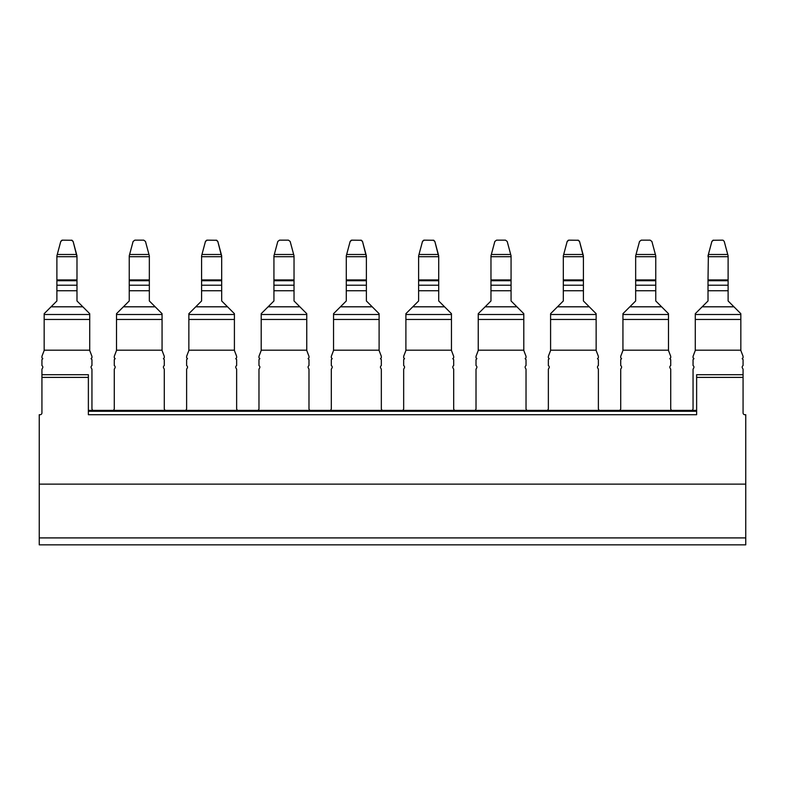 <?xml version="1.0" encoding="UTF-8"?>
<svg xmlns="http://www.w3.org/2000/svg" width="785" height="785" viewBox="0 0 785 785"><rect width="100%" height="100%" fill="white"/><g stroke="black" fill="none" stroke-linecap="round" stroke-linejoin="round"><path stroke-width="1.18" d="M745.75 537.911L745.75 544.849L39.25 544.849L39.25 537.911L745.75 537.911L745.75 414.706L744.857 414.706A1.786 1.786 0 0 1 743.071 412.92L743.071 369.156L742.414 368.018A1.786 1.786 0 0 1 743.071 365.584L743.071 359.569L742.178 358.676L743.071 357.783L743.071 356.331L740.952 350.797A1.786 1.786 0 0 1 740.834 350.198L740.834 313.696L728.107 300.969L728.107 290.744L708.011 290.744L708.011 300.969L695.284 313.696L695.284 350.198L740.834 350.198M39.25 537.911L39.25 484.119L745.75 484.119M39.25 484.119L39.25 414.706L40.143 414.706A1.786 1.786 0 0 0 41.929 412.92L41.929 369.156L42.586 368.018A1.786 1.786 0 0 0 41.929 365.584L41.929 359.569L42.822 358.676L41.929 357.783L41.929 356.331L44.048 350.797A1.786 1.786 0 0 0 44.166 350.198L44.166 313.696L56.893 300.969L56.893 290.744L76.989 290.744L76.989 300.969L82.837 306.807L51.045 306.807M41.929 377.379L88.371 377.379L88.371 374.7L41.929 374.7M88.371 377.379L88.371 414.706L696.629 414.706L696.629 377.379L743.071 377.379M696.629 377.379L696.629 374.7L743.071 374.7M44.166 350.198L89.716 350.198A1.786 1.786 0 0 0 89.833 350.797L91.943 356.331L91.943 357.783L91.05 358.676L91.943 359.569L91.943 365.584A1.786 1.786 0 0 0 91.296 368.018L91.943 369.156L91.943 408.642A1.786 1.786 0 0 0 93.307 410.378L88.371 410.378M89.716 350.198L89.716 319.456L44.166 319.456M82.837 306.807L89.716 313.696L89.716 319.456M76.989 290.744L76.989 279.931L56.893 279.931L56.893 290.744M56.893 279.931L56.893 255.861L60.749 241.476L61.819 240.269M76.989 285.22L56.893 285.22M76.989 255.861L73.133 241.476L76.989 256.695L56.893 256.695M76.989 279.931L76.989 256.695M56.893 255.861L60.749 241.476L62.476 240.151L72.053 240.269M72.034 240.259L73.133 241.476L71.406 240.151M62.476 240.151L61.848 240.259M88.371 411.271L696.629 411.271M695.284 350.198A1.786 1.786 0 0 1 695.167 350.797L693.057 356.331L693.057 357.783L693.95 358.676L693.057 359.569L693.057 365.584A1.786 1.786 0 0 1 693.705 368.018L693.057 369.156L693.057 408.642A1.786 1.786 0 0 1 691.693 410.378L672.088 410.378A1.786 1.786 0 0 1 670.724 408.642L670.724 369.156L670.066 368.018A1.786 1.786 0 0 1 670.724 365.584L670.724 359.569L669.831 358.676L670.724 357.783L670.724 356.331L668.604 350.797A1.786 1.786 0 0 1 668.486 350.198L622.937 350.198A1.786 1.786 0 0 1 622.819 350.797L620.709 356.331L620.709 357.783L621.602 358.676L620.709 359.569L620.709 365.584A1.786 1.786 0 0 1 621.357 368.018L620.709 369.156L620.709 408.642A1.786 1.786 0 0 1 619.345 410.378L599.74 410.378A1.786 1.786 0 0 1 598.376 408.642L598.376 369.156L597.719 368.018A1.786 1.786 0 0 1 598.376 365.584L598.376 359.569L597.483 358.676L598.376 357.783L598.376 356.331L596.257 350.797A1.786 1.786 0 0 1 596.149 350.198L550.589 350.198A1.786 1.786 0 0 1 550.471 350.797L548.362 356.331L548.362 357.783L549.255 358.676L548.362 359.569L548.362 365.584A1.786 1.786 0 0 1 549.009 368.018L548.362 369.156L548.362 408.642A1.786 1.786 0 0 1 546.998 410.378L527.392 410.378A1.786 1.786 0 0 1 526.029 408.642L526.029 369.156L525.371 368.018A1.786 1.786 0 0 1 526.029 365.584L526.029 359.569L525.136 358.676L526.029 357.783L526.029 356.331L523.919 350.797A1.786 1.786 0 0 1 523.801 350.198L478.242 350.198A1.786 1.786 0 0 1 478.124 350.797L476.014 356.331L476.014 357.783L476.907 358.676L476.014 359.569L476.014 365.584A1.786 1.786 0 0 1 476.662 368.018L476.014 369.156L476.014 408.642A1.786 1.786 0 0 1 474.65 410.378L455.045 410.378A1.786 1.786 0 0 1 453.681 408.642L453.681 369.156L453.033 368.018A1.786 1.786 0 0 1 453.681 365.584L453.681 359.569L452.788 358.676L453.681 357.783L453.681 356.331L451.571 350.797A1.786 1.786 0 0 1 451.453 350.198L405.894 350.198A1.786 1.786 0 0 1 405.776 350.797L403.667 356.331L403.667 357.783L404.56 358.676L403.667 359.569L403.667 365.584A1.786 1.786 0 0 1 404.314 368.018L403.667 369.156L403.667 408.642A1.786 1.786 0 0 1 402.303 410.378L382.697 410.378A1.786 1.786 0 0 1 381.333 408.642L381.333 369.156L380.686 368.018A1.786 1.786 0 0 1 381.333 365.584L381.333 359.569L380.44 358.676L381.333 357.783L381.333 356.331L379.224 350.797A1.786 1.786 0 0 1 379.106 350.198L333.546 350.198A1.786 1.786 0 0 1 333.429 350.797L331.319 356.331L331.319 357.783L332.212 358.676L331.319 359.569L331.319 365.584A1.786 1.786 0 0 1 331.967 368.018L331.319 369.156L331.319 408.642A1.786 1.786 0 0 1 329.955 410.378L310.35 410.378A1.786 1.786 0 0 1 308.986 408.642L308.986 369.156L308.338 368.018A1.786 1.786 0 0 1 308.986 365.584L308.986 359.569L308.093 358.676L308.986 357.783L308.986 356.331L306.876 350.797A1.786 1.786 0 0 1 306.758 350.198L261.199 350.198A1.786 1.786 0 0 1 261.081 350.797L258.971 356.331L258.971 357.783L259.864 358.676L258.971 359.569L258.971 365.584A1.786 1.786 0 0 1 259.629 368.018L258.971 369.156L258.971 408.642A1.786 1.786 0 0 1 257.608 410.378L238.002 410.378A1.786 1.786 0 0 1 236.638 408.642L236.638 369.156L235.991 368.018A1.786 1.786 0 0 1 236.638 365.584L236.638 359.569L235.745 358.676L236.638 357.783L236.638 356.331L234.529 350.797A1.786 1.786 0 0 1 234.411 350.198L188.851 350.198A1.786 1.786 0 0 1 188.743 350.797L186.624 356.331L186.624 357.783L187.517 358.676L186.624 359.569L186.624 365.584A1.786 1.786 0 0 1 187.281 368.018L186.624 369.156L186.624 408.642A1.786 1.786 0 0 1 185.26 410.378L165.655 410.378A1.786 1.786 0 0 1 164.291 408.642L164.291 369.156L163.643 368.018A1.786 1.786 0 0 1 164.291 365.584L164.291 359.569L163.398 358.676L164.291 357.783L164.291 356.331L162.181 350.797A1.786 1.786 0 0 1 162.063 350.198L116.514 350.198A1.786 1.786 0 0 1 116.396 350.797L114.276 356.331L114.276 357.783L115.169 358.676L114.276 359.569L114.276 365.584A1.786 1.786 0 0 1 114.934 368.018L114.276 369.156L114.276 408.642A1.786 1.786 0 0 1 112.912 410.378L93.307 410.378M696.629 410.83L88.371 410.83M691.693 410.378L696.629 410.378M619.345 410.378L672.088 410.378M546.998 410.378L599.74 410.378M474.65 410.378L527.392 410.378M402.303 410.378L455.045 410.378M329.955 410.378L382.697 410.378M257.608 410.378L310.35 410.378M185.26 410.378L238.002 410.378M112.912 410.378L165.655 410.378M162.063 350.198L162.063 314.5L116.514 314.5L116.514 350.198M116.514 314.5L116.514 313.696L129.24 300.969L129.24 290.744L149.336 290.744L149.336 300.969L155.185 306.807L123.392 306.807M162.063 314.5L162.063 313.696L155.185 306.807M149.336 290.744L149.336 279.931L129.24 279.931L129.24 290.744M129.24 279.931L129.24 255.861L133.097 241.476L134.824 240.151L143.753 240.151L145.48 241.476L149.336 255.861L145.48 241.476L143.753 240.151M149.336 285.22L129.24 285.22M149.336 255.861L149.336 256.695L129.24 256.695M149.336 279.931L149.336 256.695M129.24 255.861L133.097 241.476L134.824 240.151M234.411 350.198L234.411 314.5L188.861 314.5L188.851 350.198M188.861 314.5L188.861 313.696L201.588 300.969L201.588 290.744L221.684 290.744L221.684 300.969L227.532 306.807L195.74 306.807M234.411 314.5L234.411 313.696L227.532 306.807M221.684 290.744L221.684 279.931L201.588 279.931L201.588 290.744M201.588 279.931L201.588 255.861L205.444 241.476L206.514 240.269M221.684 285.22L201.588 285.22M221.684 255.861L217.828 241.476L221.684 256.695L201.588 256.695M221.684 279.931L221.684 256.695M201.588 255.861L205.444 241.476L207.171 240.151L216.748 240.269M216.719 240.259L217.828 241.476L216.101 240.151M207.171 240.151L206.543 240.259M306.758 350.198L306.758 314.5L261.199 314.5L261.199 350.198M261.199 314.5L261.199 313.696L273.936 300.969L273.936 290.744L294.032 290.744L294.032 300.969L299.87 306.807L268.087 306.807M306.758 314.5L306.758 313.696L299.87 306.807M294.032 290.744L294.032 279.931L273.936 279.931L273.936 290.744M273.936 279.931L273.936 255.861L277.792 241.476L279.509 240.151L288.448 240.151L290.175 241.476L294.032 255.861L290.175 241.476L288.448 240.151M294.032 285.22L273.936 285.22M294.032 255.861L294.032 256.695L273.936 256.695M294.032 279.931L294.032 256.695M273.936 255.861L277.792 241.476L279.509 240.151M379.106 350.198L379.106 314.5L333.546 314.5L333.546 350.198M333.546 314.5L333.546 313.696L346.283 300.969L346.283 290.744L366.379 290.744L366.379 300.969L372.218 306.807L340.435 306.807M379.106 314.5L379.106 313.696L372.218 306.807M366.379 290.744L366.379 279.931L346.283 279.931L346.283 290.744M346.283 279.931L346.283 255.861L350.139 241.476L351.209 240.269M366.379 285.22L346.283 285.22M366.379 255.861L362.513 241.476L366.379 256.695L346.283 256.695M366.379 279.931L366.379 256.695M346.283 255.861L350.139 241.476L351.857 240.151L361.443 240.269M361.414 240.259L362.513 241.476L360.796 240.151M351.857 240.151L351.238 240.259M451.453 350.198L451.453 314.5L405.894 314.5L405.894 350.198M405.894 314.5L405.894 313.696L418.621 300.969L418.621 290.744L438.717 290.744L438.717 300.969L444.565 306.807L412.782 306.807M451.453 314.5L451.453 313.696L444.565 306.807M438.717 290.744L438.717 279.931L418.621 279.931L418.621 290.744M418.621 279.931L418.621 255.861L422.487 241.476L423.557 240.269M438.717 285.22L418.621 285.22M438.717 255.861L434.861 241.476L438.717 256.695L418.621 256.695M438.717 279.931L438.717 256.695M418.621 255.861L422.487 241.476L424.204 240.151L433.791 240.269M433.762 240.259L434.861 241.476L433.143 240.151M424.204 240.151L423.586 240.259M523.801 350.198L523.801 314.5L478.242 314.5L478.242 350.198M478.242 314.5L478.242 313.696L490.968 300.969L490.968 290.744L511.064 290.744L511.064 300.969L516.913 306.807L485.13 306.807M523.801 314.5L523.801 313.696L516.913 306.807M511.064 290.744L511.064 279.931L490.968 279.931L490.968 290.744M490.968 279.931L490.968 255.861L494.825 241.476L496.552 240.151L505.491 240.151L507.208 241.476L511.064 255.861L507.208 241.476L505.491 240.151M511.064 285.22L490.968 285.22M511.064 255.861L511.064 256.695L490.968 256.695M511.064 279.931L511.064 256.695M490.968 255.861L494.825 241.476L496.552 240.151M596.149 350.198L596.139 314.5L550.589 314.5L550.589 350.198M550.589 314.5L550.589 313.696L563.316 300.969L563.316 290.744L583.412 290.744L583.412 300.969L589.26 306.807L557.468 306.807M596.139 314.5L596.139 313.696L589.26 306.807M583.412 290.744L583.412 279.931L563.316 279.931L563.316 290.744M563.316 279.931L563.316 255.861L567.172 241.476L568.252 240.269M583.412 285.22L563.316 285.22M583.412 255.861L579.556 241.476L583.412 256.695L563.316 256.695M583.412 279.931L583.412 256.695M563.316 255.861L567.172 241.476L568.899 240.151L578.486 240.269M578.457 240.259L579.556 241.476L577.829 240.151M568.899 240.151L568.281 240.259M668.486 350.198L668.486 314.5L622.937 314.5L622.937 350.198M622.937 314.5L622.937 313.696L635.664 300.969L635.664 290.744L655.76 290.744L655.76 300.969L661.608 306.807L629.815 306.807M668.486 314.5L668.486 313.696L661.608 306.807M655.76 290.744L655.76 279.931L635.664 279.931L635.664 290.744M635.664 279.931L635.664 255.861L639.52 241.476L641.247 240.151L650.176 240.151L651.903 241.476L655.76 255.861L651.903 241.476L650.176 240.151M655.76 285.22L635.664 285.22M655.76 255.861L655.76 256.695L635.664 256.695M655.76 279.931L655.76 256.695M635.664 255.861L639.52 241.476L641.247 240.151M728.107 279.931L728.107 285.22L708.011 285.22L708.011 279.931L728.107 279.931L728.107 255.861L724.251 241.476L728.107 255.861M728.107 285.22L728.107 290.744M708.011 290.744L708.011 285.22M727.744 254.487L708.384 254.487L708.011 279.931M723.152 240.259L724.251 241.476L723.181 240.269M722.524 240.151L712.947 240.269M712.966 240.259L711.867 241.476L708.011 255.861M713.594 240.151L711.867 241.476L708.384 254.487M89.716 314.5L44.166 314.5M76.616 254.487L57.256 254.487M76.989 280.736L56.893 280.736M162.063 319.456L116.514 319.456M148.964 254.487L129.603 254.487M149.336 280.736L129.24 280.736M234.411 319.456L188.861 319.456M221.311 254.487L201.951 254.487M221.684 280.736L201.588 280.736M306.758 319.456L261.199 319.456M293.659 254.487L274.299 254.487M294.032 280.736L273.936 280.736M379.106 319.456L333.546 319.456M366.006 254.487L346.646 254.487M366.379 280.736L346.283 280.736M451.453 319.456L405.894 319.456M438.354 254.487L418.994 254.487M438.717 280.736L418.621 280.736M523.801 319.456L478.242 319.456M510.701 254.487L491.341 254.487M511.064 280.736L490.968 280.736M596.139 319.456L550.589 319.456M583.049 254.487L563.689 254.487M583.412 280.736L563.316 280.736M668.486 319.456L622.937 319.456M655.396 254.487L636.036 254.487M655.76 280.736L635.664 280.736M695.284 319.456L740.834 319.456M740.834 314.5L695.284 314.5M733.955 306.807L702.163 306.807M728.107 256.695L708.011 256.695M708.011 280.736L728.107 280.736"/></g></svg>
